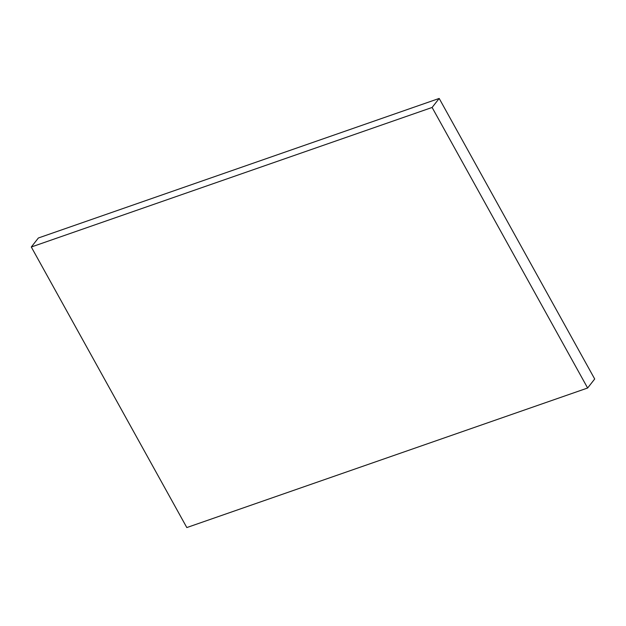<?xml version="1.0" encoding="UTF-8"?>
<svg xmlns="http://www.w3.org/2000/svg" width="626" height="626" viewBox="0 0 626 626"><rect width="100%" height="100%" fill="white"/><g stroke="black" fill="none" stroke-linecap="round" stroke-linejoin="round"><path stroke-width="0.94" d="M587.626 388.01L594.7 378.996L439.186 98.438L38.374 237.99L31.3 247.004L186.814 527.562L587.626 388.01L432.112 107.461L439.186 98.438M432.112 107.461L31.3 247.004"/></g></svg>
